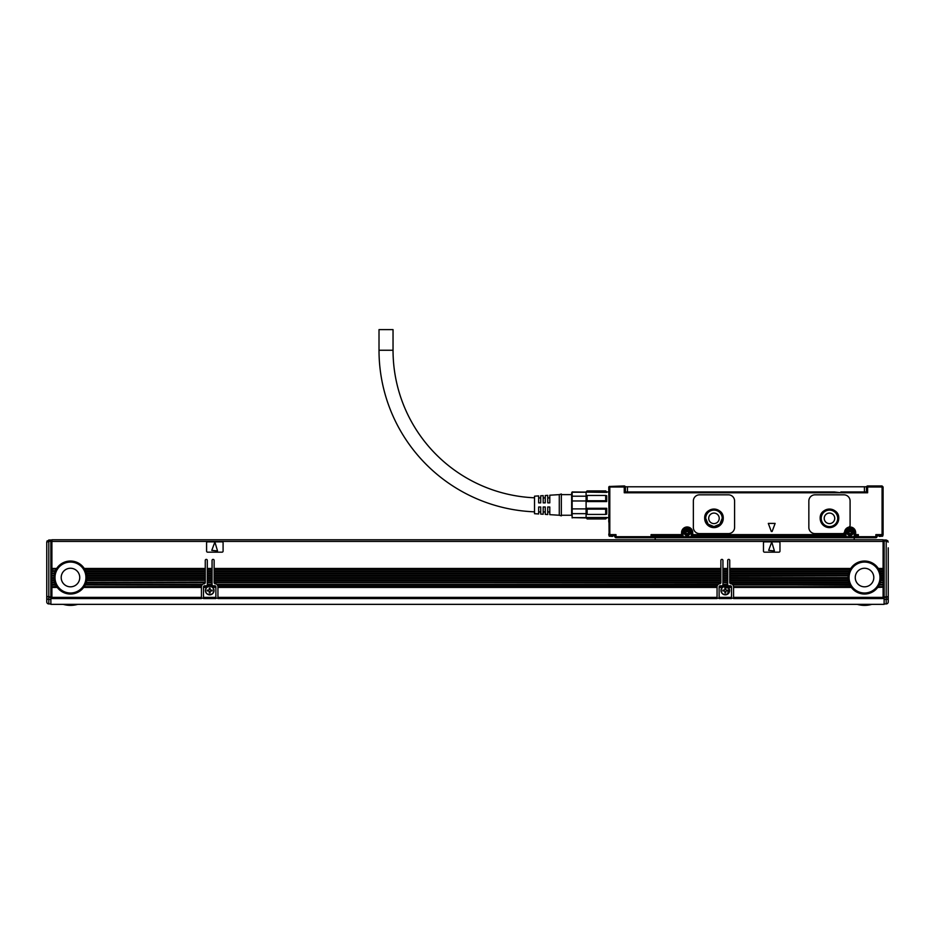 <?xml version="1.0" encoding="UTF-8"?>
<svg xmlns="http://www.w3.org/2000/svg" width="935" height="935" viewBox="0 0 935 935"><rect width="100%" height="100%" fill="white"/><g stroke="black" fill="none" stroke-linecap="round" stroke-linejoin="round"><path stroke-width="1.4" d="M606.721 491.939L605.693 490.91L606.721 491.939L608.779 491.939M561.339 494.627L571.659 494.627L572.138 491.939L606.721 492.383M586.093 491.939L587.122 490.91L586.093 492.383L586.093 501.569L606.721 501.569L605.693 500.739L605.693 495.445L587.122 495.445L587.122 500.739L605.693 500.739M605.693 495.445L606.721 495.749L606.721 501.569M587.122 500.739L586.093 501.569L586.093 508.301L606.721 508.301L606.721 514.121L605.693 514.425L605.693 509.131L587.122 509.131L587.122 514.425L605.693 514.425M587.122 509.131L586.093 508.301L586.093 517.487L606.721 517.487L608.779 517.932L608.779 519.79M587.122 518.621L586.093 517.487L587.122 518.96L605.693 518.96L587.122 518.96M606.721 517.487L605.693 518.621M587.122 491.249L605.693 491.249M586.093 495.749L587.122 495.445M606.721 508.301L605.693 509.131M586.093 514.121L587.122 514.425M586.093 517.628L572.138 517.628L572.138 513.666L586.093 513.666M586.093 496.193L572.138 496.193L572.138 492.231L586.093 492.231M586.093 508.897L572.138 508.897L572.138 500.973L586.093 500.973M572.138 517.628L586.093 517.932M572.138 508.897L572.138 513.666M571.659 492.768L572.138 517.932M572.138 496.193L572.138 500.973M571.659 494.627L571.659 515.243L561.339 515.243M561.339 495.34L561.339 515.863L559.282 515.243L559.282 494.627L561.339 494.007L561.339 495.34M559.282 494.627L549.792 495.211L549.792 502.866L547.735 502.866L547.735 495.34L545.257 495.503L545.257 502.866L543.188 502.866L543.188 495.632L540.722 495.784L540.722 502.866L538.654 502.866L538.654 495.912L534.528 496.169L534.528 513.701L538.654 513.958L538.654 506.992L540.722 506.992L540.722 514.086L543.188 514.238L543.188 506.992L545.257 506.992L545.257 514.367L547.735 514.53L547.735 506.992L549.792 506.992L549.792 514.659L559.282 515.243M540.722 511.948A161.697 161.697 0 0 1 538.654 511.936M534.528 511.831A161.697 161.697 0 0 1 379.014 350.251L393.039 350.251A147.672 147.672 0 0 0 534.528 497.794M540.722 497.923A147.672 147.672 0 0 1 538.654 497.911M624.253 485.955A1.028 1.028 0 0 1 625.281 486.995A1.028 1.028 0 0 0 624.253 485.955A1.028 1.028 0 0 1 625.281 486.995A1.028 1.028 0 0 0 624.253 485.955L609.293 486.481L624.253 485.955L624.253 486.995L625.281 486.995L625.281 490.291M609.398 486.375L608.779 486.995L609.082 535.369L609.807 534.633L609.807 486.995L624.253 486.995L624.253 492.768L867.622 492.768L867.622 486.995L866.593 486.995L866.593 492.768M393.039 350.251L393.039 329.623L379.014 329.623L379.014 350.251M768.313 523.413L771.328 531.536L772.1 531.536L775.127 523.413L768.313 523.413M864.01 491.939L864.01 492.768L864.01 491.939M627.864 491.939L627.864 492.768L627.864 491.939M834.219 491.939L841.068 492.768L841.278 491.939M657.293 492.768L657.656 491.939M650.655 491.939L834.581 491.939L834.581 492.768M608.779 514.577L608.779 517.628M882.067 485.955L867.622 485.955A1.028 1.028 0 0 0 866.593 486.995A1.028 1.028 0 0 1 867.622 485.955L867.622 486.995L882.067 486.995L882.067 485.955L883.096 486.995L882.067 486.995L882.067 534.633L882.792 535.369L882.067 535.661L883.096 534.633L883.096 486.995L882.476 486.375M612.706 535.872L609.807 535.661L608.779 534.633L609.807 535.661L613.933 535.661L616.001 534.633L613.933 535.661L614.973 536.702L616.001 534.633L614.973 536.702A1.028 1.028 0 0 0 616.001 537.73L653.121 537.73L653.121 535.661L651.064 534.633L653.121 535.661L682.001 535.661L681.592 534.633L682.831 535.042L682.62 532.576L682.001 535.661L683.029 535.042M609.807 534.633L616.001 534.633L616.001 536.702L614.973 536.702A1.028 1.028 0 0 0 616.001 537.73L616.001 536.702L651.064 536.702L651.064 537.73A1.028 1.028 0 0 0 652.092 536.702L651.064 534.633L652.092 536.702L651.064 536.702L651.064 534.633L681.592 534.633L681.592 532.576A5.563 5.563 0 0 1 692.461 530.87A5.563 5.563 0 0 1 692.73 532.576L692.73 534.633L691.69 535.042L691.69 532.576L692.73 532.576M681.592 532.576L682.62 532.576A4.535 4.535 0 0 1 691.479 531.185A4.535 4.535 0 0 1 691.69 532.576L691.69 535.042L692.73 534.633L692.309 535.661L844.936 535.661L844.527 534.633L845.766 535.661L691.491 535.661L845.766 535.661M855.396 530.87A5.563 5.563 0 0 0 848.594 527.211A5.563 5.563 0 0 1 855.665 532.576L855.665 534.633L854.426 535.661L855.665 534.633L855.244 535.661L855.665 534.633L854.637 535.042L854.637 532.576C852.872 527.515 850.032 526.802 846.093 530.437L845.556 532.576A4.535 4.535 0 0 1 854.415 531.185A4.535 4.535 0 0 1 854.637 532.576C852.872 527.515 850.032 526.802 846.093 530.437L844.936 535.661L845.556 535.042L844.936 535.661L845.965 535.661L845.965 532.576A4.126 4.126 0 0 1 850.09 528.45A4.126 4.126 0 0 1 854.216 532.576L854.216 537.73L875.873 537.73L875.873 536.702L876.901 536.702L875.873 534.633L877.942 535.661L875.873 534.633L876.901 536.702A1.028 1.028 0 0 1 875.873 537.73M842.529 533.605A2.057 2.057 0 0 0 844.574 531.816A5.563 5.563 0 0 1 848.594 527.211A2.057 2.057 0 0 0 850.09 525.225L850.09 501.02A6.183 6.183 0 0 0 843.908 494.825L815.028 494.825A6.183 6.183 0 0 0 808.845 501.02L808.845 527.41A6.183 6.183 0 0 0 815.028 533.605L842.529 533.605M855.244 535.661L858.342 534.633L856.285 535.661L857.313 536.702L858.342 534.633L857.313 536.702A1.028 1.028 0 0 0 858.342 537.73L856.285 537.73L856.285 535.661L854.637 535.042M855.665 534.633L858.342 534.633L858.342 536.702L655.19 536.702L655.19 537.73L653.121 537.73M882.067 534.633L875.873 534.633L875.873 536.702L858.342 536.702L858.342 537.73M876.901 536.702L877.942 535.661L882.067 535.661L883.096 533.99M728.412 533.605L699.532 533.605A6.183 6.183 0 0 1 693.349 527.41L693.349 501.02A6.183 6.183 0 0 1 699.532 494.825L728.412 494.825A6.183 6.183 0 0 1 734.594 501.02L734.594 527.41A6.183 6.183 0 0 1 728.412 533.605M883.096 488.432L883.096 519.79M683.029 535.661L683.029 532.576A4.126 4.126 0 0 1 687.155 528.45A4.126 4.126 0 0 1 691.281 532.576L691.281 535.661L692.309 535.661L692.73 534.633L844.527 534.633L844.527 532.576A5.563 5.563 0 0 1 844.574 531.816M691.281 535.661L691.491 535.042L692.309 535.661L691.69 535.042L692.73 534.633M608.779 488.432L608.779 490.104M608.779 519.883L608.779 522.046M864.431 491.939L866.488 491.939L866.488 486.784L864.431 486.784L864.431 491.939L840.857 491.939L840.857 492.768M864.431 486.784L625.386 486.784L625.386 491.939L651.017 491.939L651.017 492.768M609.807 535.661L608.779 533.99M652.092 536.702L655.19 536.702L655.19 535.661L682.001 535.661L653.121 535.661L652.092 536.702A1.028 1.028 0 0 1 651.064 537.73A1.028 1.028 0 0 0 652.092 536.702A1.028 1.028 0 0 1 651.064 537.73M820.182 518.341A9.28 9.28 0 0 0 829.474 527.62A9.28 9.28 0 0 0 838.753 518.341A9.28 9.28 0 0 0 829.474 509.061A9.28 9.28 0 0 0 820.182 518.341C819.609 506.373 839.326 506.373 838.753 518.341M704.686 518.341A9.28 9.28 0 0 0 713.966 527.62A9.28 9.28 0 0 0 723.246 518.341A9.28 9.28 0 0 0 713.966 509.061A9.28 9.28 0 0 0 704.686 518.341C704.113 506.373 723.819 506.373 723.246 518.341M613.933 535.661L614.973 536.702M854.216 539.787L854.216 537.73L655.19 537.73L655.19 539.787L51.904 539.787L51.904 568.457L56.684 568.457A16.503 16.503 0 0 1 84.243 568.457L205.256 568.457L205.256 560.416A1.028 1.028 0 0 1 206.284 559.387A1.028 1.028 0 0 1 207.313 560.416L207.313 568.457L212.058 568.457L212.058 560.416A1.028 1.028 0 0 1 213.086 559.387A1.028 1.028 0 0 1 214.127 560.416L214.127 568.457L720.873 568.457L720.873 560.416A1.028 1.028 0 0 1 721.913 559.387A1.028 1.028 0 0 1 722.942 560.416L722.942 568.457L727.687 568.457L727.687 560.416A1.028 1.028 0 0 1 728.716 559.387A1.028 1.028 0 0 1 729.744 560.416L729.744 568.457L850.756 568.457A16.503 16.503 0 0 1 878.316 568.457L883.096 568.457L883.096 539.787L51.904 539.787L883.096 539.787M879.18 535.872L878.561 535.661M685.694 529.9A3.039 3.039 0 0 0 684.49 534.025A3.039 3.039 0 0 0 688.616 535.241A3.039 3.039 0 0 0 689.831 531.115A3.039 3.039 0 0 0 685.694 529.9C683.228 533.558 684.198 535.346 688.616 535.241M847.426 534.037A3.039 3.039 0 0 0 851.551 535.241A3.039 3.039 0 0 0 852.767 531.115A3.039 3.039 0 0 0 848.641 529.9A3.039 3.039 0 0 0 847.426 534.025M821.222 518.341A8.251 8.251 0 0 0 829.474 526.592A8.251 8.251 0 0 0 837.713 518.341A8.251 8.251 0 0 0 829.474 510.089A8.251 8.251 0 0 0 821.222 518.341M705.715 518.341A8.251 8.251 0 0 0 713.966 526.592A8.251 8.251 0 0 0 722.217 518.341A8.251 8.251 0 0 0 713.966 510.089A8.251 8.251 0 0 0 705.715 518.341L708.099 524.138M611.467 536.386L612.706 536.386L612.706 535.661M848.641 529.9C846.163 533.558 847.133 535.346 851.551 535.241A3.039 3.039 0 0 0 852.767 531.115A3.039 3.039 0 0 0 848.641 529.9M879.18 535.661L879.18 536.386L880.408 536.386M708.169 524.208L713.919 526.592M714.024 526.592L719.763 524.208M719.833 524.138L722.217 518.341M611.467 536.269L609.398 536.269L609.398 535.58M824.214 518.341A5.259 5.259 0 0 0 829.474 523.6A5.259 5.259 0 0 0 834.733 518.341A5.259 5.259 0 0 0 829.474 513.081A5.259 5.259 0 0 0 824.214 518.341M880.408 536.269L882.476 536.269L882.476 535.58M708.707 518.341A5.259 5.259 0 0 0 713.966 523.6A5.259 5.259 0 0 0 719.225 518.341A5.259 5.259 0 0 0 713.966 513.081A5.259 5.259 0 0 0 708.707 518.341M608.989 535.848L608.989 535.252M686.746 534.843L686.746 533.499L684.887 532.985L684.887 532.155L686.232 532.155L686.746 530.309L687.564 530.309L687.564 531.641L689.422 532.155L689.422 532.985L688.09 532.985L687.564 534.843L686.746 534.843M849.681 534.843L849.681 533.499L847.823 532.985L847.823 532.155L849.167 532.155L849.681 530.309L850.511 530.309L850.511 531.641L852.358 532.155L852.358 532.985L851.025 532.985L850.511 534.843L849.681 534.843M882.885 535.848L882.885 535.252M51.904 598.388L51.904 597.383L201.434 597.383L201.434 598.575L51.904 598.388M86.733 580.296A16.503 16.503 0 0 1 57.269 587.437L51.904 586.876L51.904 597.383M51.904 586.876L56.684 586.607A16.503 16.503 0 0 1 55.843 585.17L55.434 584.34A16.503 16.503 0 0 1 54.861 582.902L54.604 582.073A16.503 16.503 0 0 1 54.265 580.623L54.125 579.805A16.503 16.503 0 0 1 53.985 578.356L53.973 577.538A16.503 16.503 0 0 1 54.066 575.703M51.904 584.901L55.703 584.901A16.503 16.503 0 0 1 55.562 584.609L51.904 584.609L51.904 586.607M51.904 584.609L55.434 584.34M51.904 582.634L54.779 582.634A16.503 16.503 0 0 1 54.686 582.341L51.904 582.341L51.904 584.34M51.904 582.341L54.604 582.073M51.904 580.366L54.218 580.366A16.503 16.503 0 0 1 54.16 580.074L51.904 580.074L51.904 582.073M51.904 580.074L54.125 579.805M53.973 577.877A16.503 16.503 0 0 1 53.973 577.807L51.904 577.807L51.904 579.805M51.904 577.807L53.973 577.538M51.904 575.528L54.125 575.27L51.904 575.528L51.904 577.538M54.511 573.33A16.503 16.503 0 0 1 54.604 572.991L51.904 573.26L51.904 575.27M51.904 573.26L54.604 572.991A16.503 16.503 0 0 1 55.2 571.285L51.904 571.554L51.904 572.991M51.904 571.554L51.904 570.724L55.434 570.724L51.904 571.285M56.684 568.457L51.904 568.725L51.904 570.724M54.078 575.598A16.503 16.503 0 0 1 54.09 575.528L51.904 576.089M54.125 575.27A16.503 16.503 0 0 1 54.487 573.435M54.534 573.26L51.904 573.821M51.904 570.993L55.317 570.993A16.503 16.503 0 0 1 56.521 568.725L51.904 569.286M205.256 569.286L84.758 569.286A16.503 16.503 0 0 0 84.243 568.457L84.758 569.286A16.503 16.503 0 0 1 85.494 570.724L85.845 571.554A16.503 16.503 0 0 1 86.336 572.991L86.546 573.821A16.503 16.503 0 0 1 86.815 575.27L86.908 576.089A16.503 16.503 0 0 1 86.967 577.538L205.256 577.538L205.256 568.457M205.256 570.724L85.494 570.724A16.503 16.503 0 0 1 85.845 571.554L205.256 571.554M205.256 572.991L86.336 572.991A16.503 16.503 0 0 1 86.429 573.33M86.452 573.435A16.503 16.503 0 0 1 86.546 573.821L205.256 573.821M205.256 575.528L86.85 575.528A16.503 16.503 0 0 1 86.85 575.598M86.861 575.703A16.503 16.503 0 0 1 86.908 576.089L205.256 576.089M86.967 578.029A16.503 16.503 0 0 1 86.943 578.356L205.256 578.356L205.256 577.538M205.256 578.356L205.256 580.074L86.815 579.805A16.503 16.503 0 0 1 86.756 580.191M205.256 580.366L86.674 580.623L205.256 580.074M205.256 580.623L205.256 582.341L86.254 582.341L205.256 582.073M205.256 582.634L86.078 582.902L205.256 582.341M205.256 582.902L204.531 583.721A3.097 3.097 0 0 0 202.673 584.34L202.369 584.609A3.097 3.097 0 0 0 201.913 585.17L85.494 584.34L202.673 584.34M212.058 582.902L207.313 582.341L212.058 582.902L212.058 584.609L207.301 584.901A1.028 1.028 0 0 1 206.284 585.789L204.531 585.789A1.028 1.028 0 0 0 203.503 586.818L207.839 586.607A4.336 4.336 0 0 1 211.532 586.607L215.88 586.818A1.028 1.028 0 0 0 214.84 585.789L213.086 585.789A1.028 1.028 0 0 1 212.14 585.17L212.07 584.901A1.028 1.028 0 0 0 212.14 585.17L207.231 585.17L212.058 584.609M207.313 582.341L207.313 580.623L212.058 580.623L212.058 582.341M212.058 580.623L207.313 580.623M207.313 580.074L207.313 578.356L212.058 578.356L212.058 580.074M212.058 578.356L207.313 578.356M207.313 577.807L207.313 576.089L212.058 576.089L212.058 577.807M212.058 576.089L207.313 576.089M207.313 575.528L207.313 573.821L212.058 573.821L212.058 575.528M212.058 573.821L207.313 573.821M207.313 573.26L207.313 571.554L212.058 571.554L212.058 573.26M212.058 571.554L207.313 571.554M207.313 570.993L207.313 569.286L212.058 569.286L212.058 570.993M212.058 569.286L207.313 569.286M207.313 584.609L207.313 582.902M214.127 582.341L214.127 580.623L720.873 580.623L720.873 582.341L214.127 582.341L720.873 582.902L720.16 583.721A3.097 3.097 0 0 0 718.302 584.34L717.986 584.609A3.097 3.097 0 0 0 717.542 585.17L217.458 585.17A3.097 3.097 0 0 0 217.013 584.609L217.271 584.901M720.873 580.623L214.127 580.623M214.127 580.074L214.127 578.356L720.873 578.356L720.873 580.074M720.873 578.356L214.127 578.356M214.127 577.807L214.127 576.089L720.873 576.089L720.873 577.807M720.873 576.089L214.127 576.089M214.127 575.528L214.127 573.821L720.873 573.821L720.873 575.528M720.873 573.821L214.127 573.821M214.127 573.26L214.127 571.554L720.873 571.554L720.873 573.26M720.873 571.554L214.127 571.554M214.127 570.993L214.127 569.286L720.873 569.286L720.873 570.993M720.873 569.286L214.127 569.286M718.302 584.34L216.698 584.34A3.097 3.097 0 0 0 214.84 583.721L214.127 582.902M727.687 582.902L722.942 582.341L727.687 582.902L727.687 584.609L722.93 584.901A1.028 1.028 0 0 1 721.913 585.789L720.16 585.789A1.028 1.028 0 0 0 719.12 586.818L723.468 586.607A4.336 4.336 0 0 1 727.161 586.607L731.497 586.818A1.028 1.028 0 0 0 730.469 585.789L728.716 585.789A1.028 1.028 0 0 1 727.769 585.17L727.699 584.901A1.028 1.028 0 0 0 727.769 585.17L722.86 585.17L727.687 584.609M722.942 582.341L722.942 580.623L727.687 580.623L727.687 582.341M727.687 580.623L722.942 580.623M722.942 580.074L722.942 578.356L727.687 578.356L727.687 580.074M727.687 578.356L722.942 578.356M722.942 577.807L722.942 576.089L727.687 576.089L727.687 577.807M727.687 576.089L722.942 576.089M722.942 575.528L722.942 573.821L727.687 573.821L727.687 575.528M727.687 573.821L722.942 573.821M722.942 573.26L722.942 571.554L727.687 571.554L727.687 573.26M727.687 571.554L722.942 571.554M722.942 570.993L722.942 569.286L727.687 569.286L727.687 570.993M727.687 569.286L722.942 569.286M722.942 584.609L722.942 582.902M880.793 580.296A16.503 16.503 0 0 1 851.329 587.437L850.756 586.607A16.503 16.503 0 0 1 849.903 585.17L849.506 584.34L732.327 584.34A3.097 3.097 0 0 0 730.469 583.721L729.744 582.902L848.922 582.902L729.744 582.341L729.744 580.623L848.326 580.623L848.185 579.805A16.503 16.503 0 0 1 848.057 578.356L848.033 577.538A16.503 16.503 0 0 1 848.138 575.703M729.744 580.366L848.279 580.366A16.503 16.503 0 0 1 848.232 580.074L729.744 580.623M729.744 580.074L729.744 578.356L848.057 578.356M848.033 577.877A16.503 16.503 0 0 1 848.033 577.807L729.744 578.356M729.744 577.807L729.744 576.089L848.115 575.82L729.744 576.089M848.15 575.598A16.503 16.503 0 0 1 848.185 575.27L729.744 575.82M729.744 575.528L729.744 573.821L848.454 573.821A16.503 16.503 0 0 1 848.548 573.435M848.571 573.33A16.503 16.503 0 0 1 848.664 572.991L729.744 573.821M729.744 573.26L729.744 571.554L849.155 571.554A16.503 16.503 0 0 1 849.506 570.724L849.155 571.554A16.503 16.503 0 0 0 848.664 572.991L729.744 572.991M849.377 570.993L729.744 571.554M729.744 570.993L729.744 569.286L850.242 569.286A16.503 16.503 0 0 1 850.581 568.725L850.242 569.286A16.503 16.503 0 0 0 849.506 570.724L729.744 570.724M850.756 568.457L729.744 569.286M729.744 575.27L848.185 575.27A16.503 16.503 0 0 1 848.454 573.821L729.744 573.552M883.096 569.286L878.818 569.286A16.503 16.503 0 0 0 878.316 568.457L878.818 569.286A16.503 16.503 0 0 1 879.566 570.724L879.905 571.554A16.503 16.503 0 0 1 880.396 572.991L880.606 573.821A16.503 16.503 0 0 1 880.875 575.27L880.969 576.089A16.503 16.503 0 0 1 881.027 577.538L883.096 577.538L883.096 568.457M883.096 570.724L879.566 570.724A16.503 16.503 0 0 1 879.905 571.554L883.096 571.554M883.096 572.991L880.396 572.991A16.503 16.503 0 0 1 880.49 573.33M880.513 573.435A16.503 16.503 0 0 1 880.606 573.821L883.096 573.821M883.096 575.27L880.875 575.27A16.503 16.503 0 0 1 880.922 575.598M880.934 575.703A16.503 16.503 0 0 1 880.969 576.089L883.096 576.089M881.027 578.029A16.503 16.503 0 0 1 881.015 578.356L883.096 578.356L883.096 577.538M883.096 578.356L883.096 580.074L880.875 579.805A16.503 16.503 0 0 1 880.817 580.191M883.096 580.366L880.735 580.623L883.096 580.074M883.096 580.623L883.096 582.341L880.314 582.341L883.096 582.073M883.096 582.634L880.139 582.902L883.096 582.341M883.096 582.902L883.096 584.609L879.438 584.609L883.096 584.34M883.096 584.901L879.157 585.17L883.096 584.609M883.096 585.17L883.096 586.876L878.129 586.876L883.096 586.607M883.096 587.168L877.731 587.437L883.096 586.876M883.096 587.437L883.096 598.575L733.566 598.388L733.566 597.383L883.096 597.383M206.588 551.136A1.028 1.028 0 0 0 207.628 552.164L222.062 552.164A1.028 1.028 0 0 0 223.091 551.136L223.091 542.884A1.028 1.028 0 0 0 222.062 541.856L207.628 541.856A1.028 1.028 0 0 0 206.588 542.884L206.588 551.136M763.474 551.136A1.028 1.028 0 0 0 764.503 552.164L778.937 552.164A1.028 1.028 0 0 0 779.965 551.136L779.965 542.884A1.028 1.028 0 0 0 778.937 541.856L764.503 541.856A1.028 1.028 0 0 0 763.474 542.884L763.474 551.136M50.876 552.784L51.904 552.784L50.876 552.784M51.904 557.529L50.876 557.529M884.124 557.529L883.096 557.529M733.566 586.818A3.097 3.097 0 0 0 733.554 586.607L733.566 587.437L851.329 587.437A16.503 16.503 0 0 1 850.756 586.607L733.554 586.607A3.097 3.097 0 0 0 732.631 584.609L849.903 585.17A16.503 16.503 0 0 1 849.763 584.901L732.9 584.901M717.063 586.818L717.075 586.607A3.097 3.097 0 0 1 717.542 585.17L217.458 585.17A3.097 3.097 0 0 1 217.925 586.607L217.937 586.818A3.097 3.097 0 0 0 217.925 586.607L717.075 586.607A3.097 3.097 0 0 0 717.063 586.818L717.063 598.575L217.937 598.388L217.937 597.383L717.063 597.383M201.434 587.437L83.671 587.437L84.243 586.607L201.446 586.607A3.097 3.097 0 0 0 201.434 586.818L201.434 597.383M51.904 587.437L57.269 587.437M51.904 587.168L57.07 587.168A16.503 16.503 0 0 1 56.871 586.876L56.684 586.607M51.904 585.17L55.843 585.17M51.904 582.902L54.861 582.902M51.904 580.623L54.265 580.623M51.904 578.356L53.985 578.356M86.815 575.27L205.256 575.27M205.256 579.805L86.815 579.805A16.503 16.503 0 0 0 86.943 578.356L86.967 577.538A16.503 16.503 0 0 1 86.967 577.701M201.434 586.818L201.446 586.607A3.097 3.097 0 0 1 201.913 585.17L85.237 584.901M205.256 577.807L86.967 577.807A16.503 16.503 0 0 1 86.967 577.923M51.904 578.087L53.973 578.087A16.503 16.503 0 0 1 53.973 578.017M55.001 577.538A15.474 15.474 0 0 0 70.464 593A15.474 15.474 0 0 0 85.938 577.538A15.474 15.474 0 0 0 70.464 562.064A15.474 15.474 0 0 0 55.001 577.538M207.313 584.34L212.058 584.34M207.313 570.724L212.058 570.724M207.313 572.991L212.058 572.991M207.313 575.27L212.058 575.27M207.313 577.538L212.058 577.538M207.313 579.805L212.058 579.805M207.313 582.073L212.058 582.073M214.127 582.073L720.873 582.073M214.127 570.724L720.873 570.724M214.127 572.991L720.873 572.991M214.127 575.27L720.873 575.27M214.127 577.538L720.873 577.538M214.127 579.805L720.873 579.805M722.942 584.34L727.687 584.34M722.942 570.724L727.687 570.724M722.942 572.991L727.687 572.991M722.942 575.27L727.687 575.27M722.942 577.538L727.687 577.538M722.942 579.805L727.687 579.805M722.942 582.073L727.687 582.073M729.744 582.073L848.664 582.073A16.503 16.503 0 0 1 848.326 580.623M729.744 582.634L848.84 582.634A16.503 16.503 0 0 1 848.746 582.341L848.664 582.073M732.327 584.34L849.623 584.609A16.503 16.503 0 0 1 848.922 582.902M729.744 577.538L848.033 577.538M729.744 579.805L848.185 579.805M883.096 579.805L880.875 579.805A16.503 16.503 0 0 0 881.015 578.356L881.027 577.538A16.503 16.503 0 0 1 881.027 577.701M883.096 577.807L881.027 577.807A16.503 16.503 0 0 1 881.027 577.923M729.744 578.087L848.045 578.087A16.503 16.503 0 0 1 848.033 578.017M849.062 577.538A15.474 15.474 0 0 0 864.536 593A15.474 15.474 0 0 0 879.999 577.538A15.474 15.474 0 0 0 864.536 562.064A15.474 15.474 0 0 0 849.062 577.538M884.124 552.784L883.096 552.784M733.566 587.437L733.566 597.383M46.75 556.909L46.75 596.483L46.75 542.055L48.807 539.998L50.876 539.998L50.876 604.349L884.124 604.349L884.124 539.998L886.193 539.998L888.25 542.055L886.193 541.026L886.193 596.904L884.124 596.904M85.377 584.609L202.1 584.901M207.839 586.607L203.503 587.168L203.503 597.383L215.88 597.383L215.88 587.168L212.42 587.168L215.88 587.437M215.88 597.383L215.88 598.575L203.503 598.575L203.503 597.383M216.698 584.34L717.729 584.901M717.063 587.168L217.937 587.168L217.937 597.383M723.468 586.607L719.12 587.168L719.12 597.383L731.497 597.383L731.497 587.168L728.342 587.437A4.336 4.336 0 0 1 727.383 594.333A4.336 4.336 0 0 1 722.276 587.437L719.12 587.437M731.497 597.383L731.497 598.575L719.12 598.575L719.12 597.383M50.876 543.504L51.904 543.504M884.124 543.504L883.096 543.504M214.454 543.153L211.777 550.376L217.528 550.925L215.225 543.153L214.454 543.153M771.328 543.153L768.652 550.376L774.402 550.925L772.1 543.153L771.328 543.153M51.904 540.407L50.876 540.407M212.724 587.437A4.336 4.336 0 0 1 211.766 594.333A4.336 4.336 0 0 1 206.658 587.437L203.503 587.437M212.011 586.876L212.42 587.168A4.336 4.336 0 0 0 211.532 586.607L215.88 586.876M217.937 587.437L717.063 587.437M728.342 587.437L731.497 587.437M719.12 586.876L722.989 586.876A4.336 4.336 0 0 0 722.58 587.168L722.276 587.437M727.161 586.607L728.049 587.168M884.124 540.407L883.096 540.407M62.329 581.979A9.28 9.28 0 0 1 66.023 569.392A9.28 9.28 0 0 1 78.61 573.085A9.28 9.28 0 0 1 74.917 585.684A9.28 9.28 0 0 1 62.329 581.979M727.383 594.333L729.125 588.466L723.328 586.677M856.39 581.979A9.28 9.28 0 0 1 860.083 569.392A9.28 9.28 0 0 1 872.671 573.085A9.28 9.28 0 0 1 868.977 585.684A9.28 9.28 0 0 1 856.39 581.979M46.75 547.84L46.75 542.055L50.876 541.026M50.876 596.904L46.75 596.483L46.75 597.909L46.75 596.483L48.807 596.904L48.807 541.026L46.75 542.055L47.147 540.851M46.75 596.483L50.876 597.64M888.25 547.84L888.25 601.871A2.057 2.057 0 0 1 886.193 603.94L884.124 603.94M884.124 599.428L886.193 599.37A2.057 1.461 180 0 0 888.25 597.909L888.25 596.483L886.193 597.64L886.193 599.37L884.124 599.37M888.25 565.979L888.25 596.483L884.124 597.64M887.853 540.851L886.193 539.998L886.193 541.026L884.124 541.026M888.25 542.055L886.193 541.026M50.876 599.428L48.807 599.428L48.807 603.94A2.057 2.057 0 0 1 46.75 601.871L46.75 597.909L46.75 601.871A2.057 2.057 0 0 0 48.807 603.94L50.876 603.94M655.19 539.787L51.904 539.787M888.25 596.483L886.193 597.64M63.159 604.349A26.402 26.402 0 0 0 77.78 604.349M857.22 604.349A26.402 26.402 0 0 0 871.841 604.349M211.661 594.146A4.126 4.126 0 0 0 213.309 588.547A4.126 4.126 0 0 0 207.71 586.911A4.126 4.126 0 0 0 206.062 592.51A4.126 4.126 0 0 0 211.661 594.146M727.29 594.146A4.126 4.126 0 0 0 728.938 588.547A4.126 4.126 0 0 0 723.339 586.911A4.126 4.126 0 0 0 721.691 592.51A4.126 4.126 0 0 0 727.29 594.146M209.276 591.972A1.028 1.028 0 0 0 208.248 590.943L207.208 590.943L207.208 590.114L208.248 590.114A1.028 1.028 0 0 0 209.276 589.085L209.276 588.057L210.094 588.057L210.094 589.085A1.028 1.028 0 0 0 211.135 590.114L212.163 590.114L212.163 590.943L211.135 590.943A1.028 1.028 0 0 0 210.094 591.972L210.094 593L209.276 593L209.276 591.972M724.905 591.972A1.028 1.028 0 0 0 723.865 590.943L722.837 590.943L722.837 590.114L723.865 590.114A1.028 1.028 0 0 0 724.905 589.085L724.905 588.057L725.724 588.057L725.724 589.085A1.028 1.028 0 0 0 726.752 590.114L727.792 590.114L727.792 590.943L726.752 590.943A1.028 1.028 0 0 0 725.724 591.972L725.724 593L724.905 593L724.905 591.972M657.761 492.768L657.761 491.939M841.325 492.768L841.325 491.939M858.4 491.939L858.4 492.768M860.586 491.939L860.586 492.768M863.11 491.939L863.11 492.768M628.764 491.939L628.764 492.768M631.289 491.939L631.289 492.768M633.474 491.939L633.474 492.768M650.55 491.939L650.55 492.768M867.622 485.955A1.028 1.028 0 0 0 866.593 486.995A1.028 1.028 0 0 1 867.622 485.955M854.216 535.042L854.426 532.576A4.336 4.336 0 0 0 846.28 530.531A4.336 4.336 0 0 0 845.766 532.576L844.527 532.576M846.28 530.531A4.336 4.336 0 0 1 854.426 532.576L855.665 532.576M627.443 486.784L627.443 491.939M845.965 535.042L845.766 532.576M691.281 535.042L691.69 532.576M691.491 532.576A4.336 4.336 0 0 0 683.333 530.531A4.336 4.336 0 0 0 682.831 532.576M685.893 530.262A2.63 2.63 0 0 0 684.852 533.838A2.63 2.63 0 0 0 688.417 534.878A2.63 2.63 0 0 0 689.469 531.314A2.63 2.63 0 0 0 685.893 530.262M848.828 530.262A2.63 2.63 0 0 0 847.788 533.838A2.63 2.63 0 0 0 851.353 534.878A2.63 2.63 0 0 0 852.404 531.314A2.63 2.63 0 0 0 848.828 530.262M884.124 541.435L50.876 541.435M205.256 568.725L84.419 568.725M883.096 568.725L878.479 568.725M50.876 553.812L51.904 553.812M884.124 598.155L883.096 598.155M733.566 598.155L731.497 598.155M719.12 598.155L717.063 598.155M217.937 598.155L215.88 598.155M203.503 598.155L201.434 598.155M51.904 598.155L50.876 598.155M54.055 575.82L51.904 575.82M54.452 573.552L51.904 573.552M56.334 569.018L51.904 569.018M205.256 569.018L84.606 569.018M205.256 570.993L85.623 570.993M205.256 571.285L85.739 571.285M205.256 573.26L86.406 573.26M205.256 573.552L86.487 573.552M205.256 575.82L86.885 575.82M205.256 578.087L86.955 578.087M212.058 569.018L207.313 569.018M212.058 571.285L207.313 571.285M212.058 573.552L207.313 573.552M212.058 575.82L207.313 575.82M212.058 578.087L207.313 578.087M212.058 580.366L207.313 580.366M212.058 582.634L207.313 582.634M720.873 582.634L214.127 582.634M720.873 569.018L214.127 569.018M720.873 571.285L214.127 571.285M720.873 573.552L214.127 573.552M720.873 575.82L214.127 575.82M720.873 578.087L214.127 578.087M720.873 580.366L214.127 580.366M727.687 569.018L722.942 569.018M727.687 571.285L722.942 571.285M727.687 573.552L722.942 573.552M727.687 575.82L722.942 575.82M727.687 578.087L722.942 578.087M727.687 580.366L722.942 580.366M727.687 582.634L722.942 582.634M850.394 569.018L729.744 569.018M849.26 571.285L729.744 571.285M883.096 569.018L878.666 569.018M883.096 570.993L879.683 570.993M883.096 571.285L879.8 571.285M883.096 573.26L880.466 573.26M883.096 573.552L880.548 573.552M883.096 575.528L880.91 575.528M883.096 575.82L880.945 575.82M884.124 553.812L883.096 553.812M883.096 578.087L881.027 578.087M201.434 587.168L83.87 587.168M201.434 586.876L84.068 586.876M851.13 587.168L733.566 587.168M850.932 586.876L733.566 586.876M48.807 539.998L48.807 541.026M48.807 596.904L48.807 599.428L46.75 599.101M50.876 599.37L48.807 599.37A2.057 1.461 -0 0 1 46.75 597.909M50.876 542.475L51.904 542.475M207.36 586.876L203.503 586.876M717.063 586.876L217.937 586.876M731.497 586.876L727.64 586.876M884.124 542.475L883.096 542.475M888.25 601.871A2.057 2.057 0 0 1 886.193 603.94L886.193 599.428L888.25 599.101M606.721 517.932L605.693 518.96M587.122 490.91L605.693 490.91M543.188 511.948L545.257 511.948M547.735 511.948L549.792 511.948M543.188 497.923L545.257 497.923M547.735 497.923L549.792 497.923M657.527 492.768L657.714 491.939M650.783 492.768L650.596 491.939M682.001 535.661L682.62 535.042M692.309 535.661L691.69 535.042L692.309 535.661M844.936 535.661L845.556 535.042M201.434 598.575L51.904 598.575M883.096 598.575L733.566 598.575M215.88 598.575L203.503 598.575M717.063 598.575L217.937 598.575M731.497 598.575L719.12 598.575"/></g></svg>
